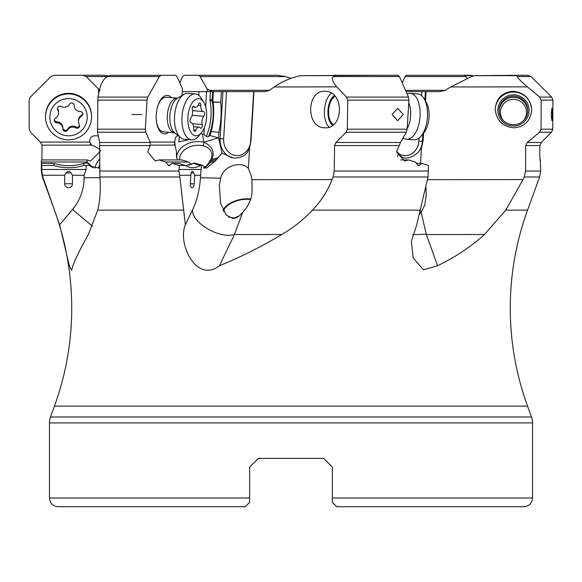 <?xml version="1.0" encoding="UTF-8"?>
<svg xmlns="http://www.w3.org/2000/svg" width="582" height="582" viewBox="0 0 582 582"><rect width="100%" height="100%" fill="white"/><g stroke="black" fill="none" stroke-linecap="round" stroke-linejoin="round"><path stroke-width="0.87" d="M98.591 94.037L98.591 88.973L86.165 76.577L83.081 75.296L53.995 75.296L50.94 76.562L30.366 97.078L29.1 100.155L29.224 129.175L30.497 132.223L40.296 142.066L89.693 142.066C89.548 136.996 92.422 134.98 98.307 136.028M100.06 90.334L98.591 88.973M89.693 142.066L91.592 145.107C98.984 148.155 101.705 150.432 99.733 151.931L90.545 161.054L86.973 159.934L87.067 161.992L41.344 161.992L41.38 165.048M91.592 145.107L42.028 145.158L41.926 159.934M41.344 161.992L41.482 159.934L86.973 159.934M49.463 498.017L50.343 501.837C50.161 501.728 52.002 506.151 58.142 506.704L245.298 506.704L249.642 502.361L249.642 498.017L49.463 498.017L49.463 422.925A17.365 17.365 0 0 1 50.503 416.988L54.453 406.141A286.54 286.54 0 0 0 54.453 210.138L42.384 176.986L42.835 176.986L41.766 171.05L41.78 165.477L41.431 163.287L41.38 165.223M42.028 145.158L40.296 142.066M88.93 163.986L87.067 161.992M99.689 168.045L90.581 166.401L87.642 163.018L88.995 164.226M87.642 163.018L83.612 163.375C73.819 166.408 64.005 166.437 54.17 163.477L41.431 163.287M83.612 163.375L83.844 165.477A51.58 51.456 180 0 1 53.726 165.477L41.78 165.477M89.264 165.215L83.844 165.477M92.451 226.245L72.546 209.447C80.112 200.273 83.968 189.703 84.106 177.75L99.886 177.612M84.106 177.75L84.106 175.269L86.114 169.464L41.766 169.464M86.114 165.477L86.114 169.464M42.835 176.986L59.633 224.798L69.462 266.243L71.695 270.143L72.837 265.748C76.206 257.164 81.378 246.746 88.355 234.495L97.732 210.138C99.944 201.139 100.708 190.947 100.024 179.569L99.842 176.986L179.853 176.986L178.98 171.05L179.271 165.477L172.01 163.287L169.624 165.528L168.62 165.572L165.615 161.992L159.031 159.934L155.343 161.054L147.755 151.931L150.236 145.158L150.207 142.503L99.668 142.503L97.514 132.223L145.784 132.223L145.333 129.175L147.028 100.155L147.85 97.078L159.373 76.562L160.981 75.296L110.631 75.296L107.539 76.562C104.884 77.552 102.454 80.985 100.264 86.878L97.885 97.078L147.85 97.078M97.514 132.223L97.885 97.078M99.842 176.986L99.668 142.503M218.876 138.712L220.105 138.712L222.957 91.614L221.393 91.614L220.745 102.272L213.216 102.17C214.256 111.999 213.609 121.784 211.273 131.532L209.731 135.453L218.592 137.912L222.011 153.095L215.347 161.032L206.341 168.227L202.165 165.215L194.243 163.018L193.384 163.375L200.303 165.477L202.165 165.215M222.957 91.614L265.145 91.614L269.524 90.334L274.158 86.965L336.665 86.878L346.559 97.078L408.484 97.078L408.928 100.155L407.109 129.175L406.287 132.223L400.474 142.503L335.916 142.503L334.614 145.558L334.221 171.05L333.079 176.986L428.017 176.986L416.719 224.798L411.372 241.414L413.22 257.942L423.478 269.801L437.584 265.748L426.351 234.561L484.486 234.495C470.918 246.746 455.284 257.164 437.584 265.748M406.069 91.614L439.781 91.614L445.135 90.334L450.766 86.965L527.408 86.878L539.681 97.078L551.634 97.078L552.9 100.155L552.776 129.175L551.503 132.223L541.26 142.503L527.248 142.503L525.692 145.558L525.561 171.05L524.237 176.986L539.616 176.986L540.663 171.05L540.336 161.054M421.601 95.637L421.841 91.614L425.406 91.614L424.896 100.068M182.29 91.614L221.393 91.614M253.956 91.614L250.951 141.251L249.613 147.704L247.445 152.375L244.549 155.35L239.595 157.526L235.055 158.108L232.989 157.918L222.011 153.095M212.874 99.806L212.968 100.89L210.087 101.006A6.082 5.864 100.9 0 1 209.993 99.493L212.874 99.806L213.376 91.614M212.968 100.89L213.194 101.952L220.745 102.272A51.58 25.724 94.6 0 1 218.927 132.318L218.592 137.912M335.916 142.503L346.057 132.223L347.323 129.175L347.752 100.155L346.559 97.078M234.568 234.27C220.265 239.82 190.205 221.982 192.744 209.447C197.08 200.273 199.648 189.703 200.441 177.75L220.694 178.157L219.327 185.251L220.607 203.547L226.318 215.114L232.422 218.294C235.426 218.897 238.86 216.897 242.709 212.292L234.422 234.561L281.841 234.495C293.248 227.817 303.469 219.698 312.49 210.138C321.089 201.139 327.622 190.947 332.089 179.569L251.933 179.678L251.068 175.393L248.354 168.474L249.613 147.704M332.089 179.569L333.079 176.986M324.829 127.807L324.232 127.778C305.499 127.174 306.525 89.788 325.236 91.279L325.84 91.316C344.573 91.92 343.54 129.299 324.829 127.807M403.282 114.523L397.688 120.729L392.079 114.523L397.732 108.325L403.282 114.523M399.441 76.562L397.986 75.296L334.454 75.296L334.956 75.631L333.857 76.562L399.441 76.562L408.484 97.078M333.857 76.562C331.129 77.552 332.06 80.985 336.665 86.878M334.956 75.631L300.829 75.675L296.507 76.577C288.09 78.977 280.64 82.44 274.158 86.965M398.765 153.641A15.634 13.539 -90 0 0 404.395 155.576A15.634 13.539 -90 0 0 418.844 141.07L423.063 141.251L423.551 133.162M425.493 101.079L426.068 91.614M527.248 142.503L539.543 132.223L541.049 129.175L541.18 100.155L539.681 97.078M423.063 141.251L421.506 147.704L418.232 152.375C413.969 156.151 409.641 158.064 405.254 158.108L403.777 157.918L400.3 155.918L398.532 153.095L397.666 156.667M420.56 163.287L421.506 147.704M484.486 234.495L505.751 210.138L523.065 179.569L427.37 179.678M523.065 179.569L524.237 176.986M513.455 91.279C502.397 92.102 496.322 98.038 495.217 109.081C496.322 120.183 502.397 126.425 513.455 127.807C524.513 126.985 530.588 121.056 531.693 110.005C530.588 98.911 524.513 92.669 513.455 91.279M552.463 114.523L551.823 120.692L551.183 114.523L551.831 108.354L552.463 114.523M531.06 76.562L528.005 75.296L514.823 75.296L516.452 75.631L517.318 76.562L531.06 76.562L551.634 97.078M517.318 76.562C517.245 77.552 520.606 80.985 527.408 86.878M450.766 86.965L471.456 76.577L474.614 75.675L514.823 75.296M516.452 75.631L474.614 75.675M467.259 78.33L464.421 75.296L472.497 75.631L464.785 75.675M472.497 75.631L473.348 75.973M402.227 82.891L405.007 76.577L406.476 75.296L464.421 75.296M212.168 91.614L207.141 88.973L200.179 76.577L198.557 75.296L184.014 75.296L182.559 76.562L179.773 82.891M291 78.33L285.493 76.577L277.716 75.296L198.557 75.296M207.301 91.614L207.141 88.973M505.751 210.138L527.547 210.138A286.54 286.54 0 0 0 527.547 406.141L531.497 416.988A17.365 17.365 0 0 1 532.537 422.925L532.537 498.017L332.358 498.017L332.358 502.361L332.358 467.106L323.672 458.42L332.358 467.106L332.358 471.966M540.074 159.934L540.518 159.934C540.169 162.313 539.9 159.65 539.703 151.931L539.972 145.158L541.26 142.503M184.014 75.296L247.546 75.296M249.642 502.353L249.642 467.106L258.328 458.42L249.642 467.106L249.642 471.966M249.074 502.928L245.298 506.704L165.95 506.704M323.672 458.42L332.358 467.106L323.672 458.42L258.328 458.42L249.642 467.106L258.328 458.42L323.672 458.42M336.702 506.704L332.358 502.361L336.702 506.704L523.858 506.704L336.702 506.704L333.297 503.299M281.841 234.495C261.296 246.746 240.49 257.164 219.414 265.748C196.738 283.536 177.197 243.982 185.352 224.798L179.853 176.986M192.744 209.447L185.352 224.798M200.441 177.75L200.594 175.269L194.766 175.269L194.25 183.817A3.914 1.957 -85.4 0 1 192.053 187.724A3.914 1.957 -85.4 0 1 190.336 183.817L190.852 175.269L179.692 175.269M201.43 165.477L200.594 175.269M190.852 175.269L191.202 172.949C191.907 170.839 192.751 170.839 193.733 172.949L194.766 175.269M172.01 163.287L178.667 163.411L185.243 165.477L179.271 165.477M191.58 164.379L188.481 161.992L165.615 161.992M188.481 161.992L181.78 159.934L159.031 159.934M177.67 159.934L176.462 157.031L176.477 151.931L175.066 145.107L150.236 145.158M174.353 145.158L174.789 142.066L150.091 142.066L150.207 142.503M182.057 95.506L182.45 88.973L176.993 76.577L175.524 75.296L160.981 75.296M145.784 132.223L150.091 142.066M174.789 142.066C174.978 137.745 176.15 135.635 178.296 135.751M168.671 132.303A19.308 9.632 -85.4 0 1 156.82 123.791A19.308 9.632 -85.4 0 1 156.216 114.654A19.308 9.632 -85.4 0 1 158.406 104.185A19.308 9.632 -85.4 0 1 171.464 97.681M198.789 95.346L199.015 91.614M179.46 136.719L178.732 141.848L189.506 139.651M200.688 133.649L203.962 134.435L204.384 127.56M205.635 106.819L206.559 91.614M203.962 134.435L206.399 136.421L208.596 136.661L209.731 135.453M218.927 132.318L211.273 131.532M218.323 137.839L203.853 142.219C212.212 146.067 214.94 151.829 212.023 159.497L211.04 160.988L216.788 159.257M220.694 178.157C223.43 164.728 242.992 160.879 248.354 168.474M223.139 210.488A18.238 8.956 165.7 0 1 224.965 207.323A18.238 8.956 165.7 0 1 250.646 199.088M242.709 212.292C247.976 206.857 251.104 200.317 252.086 192.664L251.933 179.678M228.682 217.05A17.365 8.534 -14.3 0 0 233.382 217.872A17.365 8.534 -14.3 0 0 235.659 217.901M250.486 199.59A17.365 8.534 -14.3 0 0 248.063 199.32A17.365 8.534 -14.3 0 0 223.764 211.644M219.414 265.748L234.422 234.561M428.017 176.986L428.483 165.477L421.579 163.287L419.251 165.528L418.262 165.572L415.279 161.992L408.549 159.934L404.679 161.054L396.466 151.931L400.474 142.503M400.765 159.934L408.549 159.934M404.308 158.028L403.777 157.918M425.813 186.131L426.257 194.512L424.824 204.893L421.135 212.292L426.351 234.561M420.015 210.197A18.238 7.879 -159.4 0 1 421.092 212.35M420.48 213.179A17.365 7.508 20.6 0 0 419.811 211.048M418.887 214.984L421.135 212.292M412.674 234.553L426.25 234.27M416.254 163.287L421.579 163.287M234.808 217.915A17.365 8.534 165.7 0 1 239.231 215.944M396.473 151.509L398.532 153.095M300.829 75.675L383.443 75.296M335.239 96.408A14.332 7.144 -85.4 0 0 328.641 110.602A14.332 7.144 -85.4 0 0 333.726 124.497M185.243 165.477A51.58 25.724 94.6 0 0 188.757 167.121A51.58 25.724 94.6 0 0 200.303 165.477M193.384 163.375L185.549 165.666M174.869 142.932L175.066 145.107M179.634 159.934A16.936 12.36 170.2 0 1 203.125 145.813A14.761 10.774 170.2 0 1 209.716 160.981L211.04 160.988L210.306 162.56L215.347 161.032M204.311 168.329L210.306 162.56M117.579 75.296L175.524 75.296M141.819 114.523L131.896 114.523L141.819 114.523M174.833 132.834L174.622 132.783A17.365 8.665 -85.4 0 1 169.144 127.727A17.365 8.665 -85.4 0 1 168.489 108.521A17.365 8.665 -85.4 0 1 177.423 98.162L166.226 97.259A17.365 8.665 94.6 0 0 165.877 97.245A17.365 8.665 94.6 0 0 157.475 107.001M156.362 120.867A17.365 8.665 94.6 0 0 163.433 131.881A17.365 8.665 94.6 0 0 163.782 131.896M42.319 175.269L64.631 175.269L66.013 172.949C67.694 170.839 69.382 170.839 71.077 172.949L72.459 175.269L84.106 175.269M64.631 175.269L64.631 183.817A8.686 0.604 180 0 1 72.459 183.817L72.459 175.269M72.546 209.447L59.633 224.798M72.459 183.817A3.914 3.907 0 0 1 68.545 187.724A3.914 3.907 0 0 1 64.631 183.817M54.17 163.477L53.726 165.477L53.959 163.411M421.019 75.296L471.369 75.296M499.138 111.024A14.332 14.295 180 0 1 513.455 97.332A14.332 14.295 180 0 1 527.772 111.024M513.455 96.125A14.332 14.295 -0 0 0 499.123 110.413A14.332 14.295 -0 0 0 513.455 124.708A14.332 14.295 -0 0 0 527.787 110.413A14.332 14.295 -0 0 0 513.455 96.125M83.081 75.296L104.287 75.296L108.652 75.973M53.995 75.296L67.163 75.296M45.534 116.887L45.534 116.284A23.011 22.953 0 0 1 84.819 100.053A23.011 22.953 0 0 1 91.556 116.284L91.556 116.887A23.011 22.953 0 0 1 52.271 133.118A23.011 22.953 0 0 1 59.742 95.681A23.011 22.953 0 0 1 91.556 116.887M81.749 104.018A18.668 18.624 0 0 1 81.749 130.361A18.668 18.624 0 0 1 55.341 130.361A18.668 18.624 0 0 1 55.341 104.018A18.668 18.624 0 0 1 81.749 104.018M79.312 124.475A6.016 6.002 0 0 1 81.524 116.255A2.539 2.532 180 0 0 80.258 111.526A6.016 6.002 0 0 1 74.22 105.524A2.539 2.532 180 0 0 69.484 104.243A6.016 6.002 0 0 1 61.241 106.448A2.539 2.532 180 0 0 57.778 109.903A6.016 6.002 0 0 1 55.566 118.124A2.539 2.532 180 0 0 56.832 122.853A6.016 6.002 0 0 1 62.871 128.869A2.539 2.532 180 0 0 67.607 130.135A6.016 6.002 0 0 1 75.849 127.931A2.539 2.532 180 0 0 79.312 124.475M82.746 113.541A2.539 2.532 0 0 1 81.524 115.221A6.016 6.002 180 0 0 78.497 120.43L78.497 121.456M79.603 125.232A2.539 2.532 0 0 1 75.849 126.905A6.016 6.002 180 0 0 67.607 129.109A2.539 2.532 0 0 1 62.871 127.865A6.016 6.002 180 0 0 56.832 121.82A2.539 2.532 0 0 1 54.344 119.805M58.593 112.923L58.593 111.89A6.016 6.002 180 0 0 57.778 108.87A2.539 2.532 0 0 1 57.487 108.114M201.365 132.841L198.571 136.173A23.011 11.48 -85.4 0 1 191.653 139.826L184.225 139.222A23.011 11.48 -85.4 0 1 180.529 137.614A23.011 11.48 -85.4 0 1 176.957 132.521A23.011 11.48 -85.4 0 1 184.021 94.342A23.011 11.48 -85.4 0 1 187.928 93.346L195.356 93.949A23.011 11.48 -85.4 0 1 201.605 98.656L203.824 102.403A18.668 9.312 -85.4 0 1 204.653 104.018A18.668 9.312 -85.4 0 1 201.365 132.841A18.668 9.312 -85.4 0 1 189.856 130.361A18.668 9.312 -85.4 0 1 190.976 104.913A18.668 9.312 -85.4 0 1 203.824 102.403M191.653 139.826A23.011 11.48 -85.4 0 1 184.385 133.118A23.011 11.48 -85.4 0 1 183.519 107.677A23.011 11.48 -85.4 0 1 195.356 93.949M202.201 124.475A6.016 3.005 -85.4 0 1 203.802 116.255A2.539 1.266 94.6 0 0 204.486 114.712A2.539 1.266 94.6 0 0 203.511 111.533A2.539 1.266 94.6 0 0 203.453 111.526A6.016 3.005 -85.4 0 1 203.322 111.526A6.016 3.005 -85.4 0 1 200.797 105.509A2.539 1.266 94.6 0 0 200.535 103.712A2.539 1.266 94.6 0 0 199.735 102.97A2.539 1.266 94.6 0 0 198.506 104.243A6.016 3.005 -85.4 0 1 195.596 107.255A6.016 3.005 -85.4 0 1 194.257 106.448A2.539 1.266 94.6 0 0 193.69 106.106A2.539 1.266 94.6 0 0 193.304 106.186A2.539 1.266 94.6 0 0 192.307 109.903A6.016 3.005 -85.4 0 1 190.707 118.124A2.539 1.266 94.6 0 0 190.023 119.666A2.539 1.266 94.6 0 0 191.005 122.846A2.539 1.266 94.6 0 0 191.056 122.853A6.016 3.005 -85.4 0 1 191.187 122.853A6.016 3.005 -85.4 0 1 193.711 128.869A2.539 1.266 94.6 0 0 193.973 130.666A2.539 1.266 94.6 0 0 194.774 131.408A2.539 1.266 94.6 0 0 196.003 130.135A6.016 3.005 -85.4 0 1 198.913 127.123A6.016 3.005 -85.4 0 1 200.259 127.931A2.539 1.266 94.6 0 0 200.819 128.273A2.539 1.266 94.6 0 0 202.034 127.051A2.539 1.266 94.6 0 0 202.201 124.475L192.555 123.697M403.188 137.781A23.011 11.48 -85.4 0 0 406.68 139.222A23.011 11.48 -85.4 0 0 415.686 132.521A23.011 11.48 -85.4 0 0 419.753 107.932A23.011 11.48 -85.4 0 0 410.383 93.346A23.011 11.48 -85.4 0 0 407.124 94M406.68 139.222L414.108 139.826A23.011 11.48 -85.4 0 0 421.026 136.173A23.011 11.48 -85.4 0 0 423.114 133.118A23.011 11.48 -85.4 0 0 424.06 98.656A23.011 11.48 -85.4 0 0 417.811 93.949L410.383 93.346M421.026 136.173L423.82 132.841A18.668 9.312 -85.4 0 0 425.515 130.361A18.668 9.312 -85.4 0 0 426.279 102.403L424.06 98.656M503.379 120.576A13.022 12.993 180 0 1 504.245 103.152A13.022 12.993 180 0 1 522.199 102.708A13.022 12.993 180 0 1 523.531 120.576M94.859 168.271A19.541 5.158 134.3 0 1 99.784 158.755M86.747 161.57L93.135 167.805M42.384 176.986L41.337 171.05L41.766 171.05M90.254 145.158L90.254 142.932M91.629 167.092L89.635 165.579M253.657 91.614L250.667 141.07A15.634 13.539 90 0 1 236.219 155.576A15.634 13.539 90 0 1 223.655 138.894L226.522 91.614M223.655 138.894L220.105 138.712A18.238 15.794 90 0 0 232.989 157.918M347.323 129.175L407.109 129.175M408.928 100.155L347.752 100.155M418.844 141.07L419.025 138.138M418.232 152.375A18.238 15.794 -90 0 0 422.401 141.251L422.838 134.013M541.049 129.175L552.776 129.175M552.9 100.155L541.18 100.155M405.509 90.334L445.135 90.334M465.949 76.577L405.007 76.577M209.149 90.334L269.524 90.334M285.493 76.577L200.179 76.577M525.561 171.05L540.663 171.05M539.921 145.558L525.692 145.558M539.543 132.223L551.503 132.223M49.463 422.925L532.537 422.925M50.503 416.988L531.497 416.988M54.453 406.141L527.547 406.141M312.49 210.138L420.029 210.138M97.732 210.138L183.817 210.138M99.66 171.05L178.98 171.05M201.19 169.464L179.016 169.464M149.901 145.558L99.922 145.558M170.228 165.048L167.922 165.048M190.911 163.986L189.019 165.303M210.087 101.006C212.219 113.148 210.99 124.955 206.399 136.421M209.993 99.493L210.473 91.614M208.596 136.661C213.15 124.999 214.343 113.024 212.183 100.744A4.343 4.19 -79.1 0 1 212.117 99.66L212.605 91.614M212.023 159.497L218.41 157.562M334.221 171.05L428.214 171.05M398.823 145.558L334.614 145.558M346.057 132.223L406.287 132.223M417.723 165.223L419.68 165.223M332.649 125.341A15.634 7.799 94.6 0 1 327.993 110.456A15.634 7.799 94.6 0 1 334.417 95.513M331.456 93.156A18.238 9.094 -85.4 0 0 324.458 110.005A18.238 9.094 -85.4 0 0 329.179 127.145M202.434 134.006L203.853 142.219A19.541 14.259 170.2 0 0 176.724 158.115M203.125 145.813A2.604 0.909 103.6 0 0 203.853 142.219M209.716 160.981A14.761 10.774 170.2 0 1 203.409 167.82M86.165 76.577L159.373 76.562M147.028 100.155L97.572 100.155M97.274 129.175L145.333 129.175M190.336 183.817L194.25 183.817M193.733 172.949L191.202 172.949M71.077 172.949A8.686 0.604 -0 0 0 66.013 172.949M513.455 126.01A15.634 15.59 180 0 1 497.821 110.413A15.634 15.59 180 0 1 513.455 94.822A15.634 15.59 180 0 1 529.089 110.413A15.634 15.59 180 0 1 513.455 126.01M531.693 110.122A18.238 18.195 -0 0 0 513.455 92.043A18.238 18.195 -0 0 0 495.231 109.656M98.547 168.285A16.936 4.474 134.3 0 1 99.726 164.917M81.524 115.221L81.524 116.255M75.849 126.905L75.849 127.931M67.607 129.109L67.607 130.135M56.832 121.82L56.832 122.853M57.778 108.87L57.778 109.903M180.529 137.614L174.615 132.674A18.297 9.13 -85.4 0 1 171.77 128.622A18.297 9.13 -85.4 0 1 177.386 98.271L184.021 94.342M192.14 115.309L203.802 116.255M203.198 111.504L192.446 110.638L203.322 111.526M193.762 129.953L196.003 130.135M193.078 106.353L194.257 106.448M198.062 105.284L200.797 105.509M407.138 128.666A18.297 9.13 -85.4 0 0 407.167 128.622A18.297 9.13 -85.4 0 0 408.76 102.876M41.337 171.05L41.337 162.727M527.547 210.138L539.616 176.986M523.858 506.704C529.133 506.187 532.028 503.292 532.537 498.017M174.622 132.783L163.433 131.881M193.639 126.701L198.913 127.123M192.606 107.015L195.596 107.255"/></g></svg>
